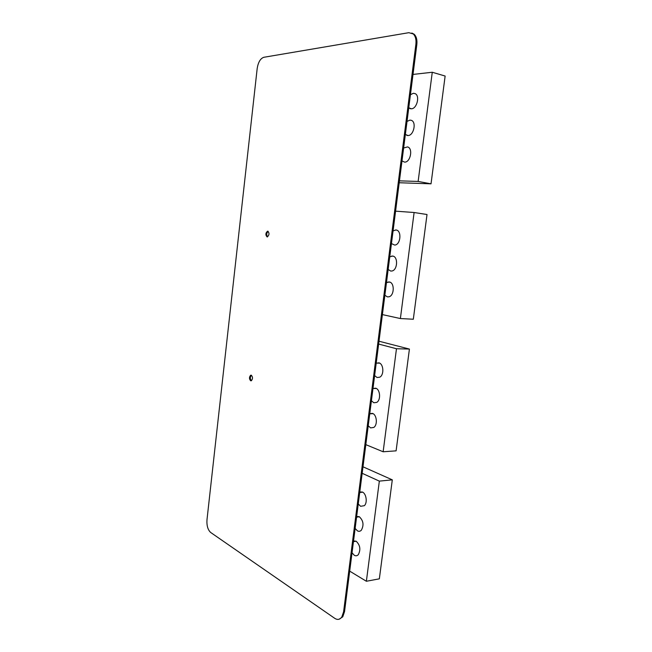 <?xml version="1.0" encoding="UTF-8"?>
<svg xmlns="http://www.w3.org/2000/svg" width="652" height="652" viewBox="0 0 652 652"><rect width="100%" height="100%" fill="white"/><g stroke="black" fill="none" stroke-linecap="round" stroke-linejoin="round"><path stroke-width="0.98" d="M379.008 341.216L409.415 349.065L396.473 348.738L378.649 344.069M396.473 348.738L383.14 451.771L365.821 444.648M371.42 400.752L373.824 402.773L376.783 402.374C381.053 399.961 380.214 389.301 375.682 388.193L372.985 388.494L376.343 388.478M368.225 425.797L370.613 427.899L373.816 427.427C377.818 424.851 376.815 414.631 372.463 413.392L369.782 413.604M374.631 375.576L377.052 377.508L379.741 377.19C384.297 374.99 383.645 363.832 378.918 362.846L376.204 363.245M383.14 451.771L396.098 450.85L409.415 349.065M382.398 314.598L400.385 318.551L413.319 319.235L427.019 214.516L414.11 212.511L395.585 211.158M414.11 212.511L400.385 318.551M388.152 269.463L390.654 271.045L391.811 271.02C397.638 270.327 398.339 256.407 392.569 256.049L389.766 256.855M391.453 243.571L394.68 245.07C400.784 244.924 401.982 230.172 395.894 229.977L393.075 230.889M384.876 295.217L387.353 296.88L388.934 296.807C394.452 295.649 394.737 282.495 389.252 281.974L386.473 282.675M432.268 72.258L418.136 181.435L431.029 183.823L445.137 76.039L432.268 72.258L413.018 74.426M399.456 180.849L418.136 181.435M401.991 160.914L404.566 162.12C410.467 162.576 413.295 148.216 407.541 146.912L403.637 148.004M405.373 134.418L407.965 135.526C413.645 135.787 416.734 122.128 411.371 120.343L409.937 120.098L407.027 121.435M408.771 107.776L411.379 108.794C416.864 108.851 420.165 95.836 415.194 93.644L413.368 93.277L410.434 94.719M431.029 183.823L399.211 182.747M379.342 481.119L366.375 581.266L379.35 578.829L392.3 479.848L379.342 481.119L362.17 473.303M366.375 581.266L349.7 571.136M358.266 503.947L360.597 506.302L364.346 505.675C367.638 502.798 366.326 493.629 362.414 492.04L359.79 491.958M355.144 528.438L357.451 530.867C358.885 531.592 360.173 531.38 361.33 530.231C364.093 525.096 363.4 520.581 359.268 516.694L356.66 516.514M352.031 552.806L354.329 555.308C355.821 556.115 357.149 555.895 358.315 554.656C360.898 549.587 360.173 545.096 356.131 541.201L353.547 540.932M363.001 466.799L392.3 479.848M251.297 375.21L250.637 375.234C249.088 377.125 249.097 378.975 250.661 380.776L251.346 380.752C252.878 378.836 252.87 376.995 251.297 375.21M251.411 380.719C249.985 378.902 249.985 377.084 251.427 375.267M414.159 34.23L408.861 32.681L263.824 57.286C260.401 58.484 258.192 62.233 257.181 68.525L206.977 519.856C206.627 525.708 207.866 529.921 210.702 532.497L334.769 618.349C337.508 620.093 339.855 619.653 341.811 617.02L343.588 611.829L415.878 44.328L416.815 44.629C417.321 39.911 416.432 36.447 414.159 34.23L411.836 33.024M413.221 33.92C415.495 36.137 416.375 39.609 415.878 44.328M267.752 231.175L267.605 231.167C265.503 233.008 265.331 234.924 267.1 236.92L267.271 236.92C269.366 235.062 269.529 233.147 267.752 231.175M339.17 619.18L342.756 616.816L344.533 611.633L416.815 44.629M267.556 236.855C266.285 234.842 266.489 233.008 268.176 231.338M343.588 611.829L344.533 611.633M373.058 413.67L369.757 413.784M379.635 363.14L376.448 363.107M393.286 256.228L391.673 256.049M396.571 230.115L395.454 229.969M390.002 282.186L387.932 282.006M407.492 135.51L406.783 135.347M410.939 108.794L409.798 108.501M362.691 492.187L359.725 492.504M359.415 516.775L356.579 517.134M356.155 541.217L353.457 541.625M251.354 375.234L250.637 375.234M342.756 616.816L341.811 617.02"/></g></svg>
